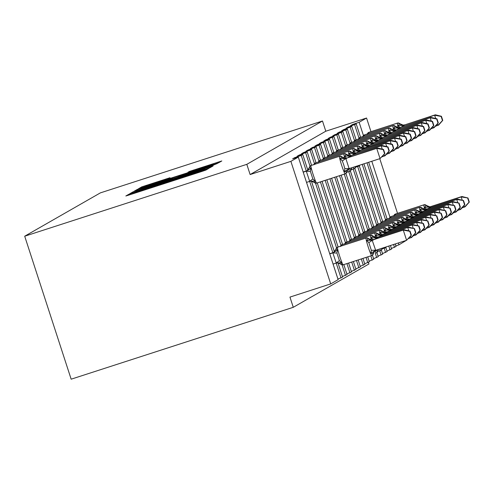 <?xml version="1.0" encoding="UTF-8"?>
<svg xmlns="http://www.w3.org/2000/svg" width="494" height="494" viewBox="0 0 494 494"><rect width="100%" height="100%" fill="white"/><g stroke="black" fill="none" stroke-linecap="round" stroke-linejoin="round"><path stroke-width="0.74" d="M131.818 193.265L128.823 194.284L125.834 195.994L129.564 194.852L201.571 171.548L205.85 170.097L208.839 168.386L145.94 189.06L131.818 193.265M169.979 177.735L141.778 186.862L138.462 188.764L214.198 164.317L218.478 162.866L221.794 160.964L189.381 171.455L187.955 172.276L213.766 164.162L202.287 168.077L144.909 186.473L169.979 177.735M338.124 279.641L330.708 283.908L289.953 297.092L293.269 307.305L71.155 379.188L24.7 236.212L246.815 164.335L250.131 174.549L290.886 161.359L298.314 157.104L292.627 158.84L294.683 157.66L294.838 158.129M24.7 236.212L100.368 192.882L322.483 120.999L246.815 164.335M137.344 190.4L133.059 191.851L129.743 193.759L133.473 192.617L205.479 169.312L209.759 167.855L213.081 165.953L137.344 190.4L137.523 190.962M134.115 191.252L137.418 189.356L141.698 187.905L217.434 163.458L211.728 165.731L178.248 176.636L211.037 166.429L134.115 191.264M352.741 124.97L352.586 124.5L350.53 125.68L356.217 123.945L348.134 127.051L348.289 127.52M356.088 139.808L351.777 126.483L346.078 128.23L348.134 127.051M343.83 130.07L343.682 129.601L341.626 130.78L347.325 129.033L345.769 129.928L339.224 132.151L339.378 132.62M345.627 145.749L341.311 132.478L342.855 131.595L347.196 144.903L342.867 131.583L337.167 133.331L339.224 132.151M334.926 135.171L334.771 134.701L332.715 135.881L338.402 134.146L330.319 137.252L330.467 137.721M338.273 150.009L333.963 136.684L328.263 138.431L330.319 137.252M326.015 140.277L325.861 139.802L323.805 140.981L329.504 139.234L327.948 140.129L321.409 142.358L321.563 142.828M325.052 141.79L329.381 155.104L325.052 141.79L319.352 143.532L321.409 142.358M317.105 145.378L316.957 144.909L314.9 146.082L320.6 144.341L319.044 145.236L312.498 147.459L312.653 147.928M320.452 160.21L316.141 146.891L310.442 148.632L312.498 147.459M308.2 150.479L308.046 150.009L305.99 151.189L311.677 149.454L303.594 152.56L303.742 153.029M307.237 151.991L311.566 165.311L307.237 151.991L301.538 153.739L303.594 152.56M299.29 155.579L299.136 155.11L297.079 156.289L302.779 154.542L301.223 155.437L294.683 157.66M406.315 240.387L398.948 244.826L395.867 245.913M391.415 248.463L396.034 246.475M391.594 249.032L390.458 245.518L391.594 249.032L386.956 251.014M382.504 253.564L387.123 251.582M381.356 250.081L382.689 254.132L378.052 256.114M376.897 252.632L378.231 256.682L373.594 258.665M369.142 261.215L373.779 259.233L372.464 255.176M367.709 256.868L369.327 261.783L364.689 263.765M360.231 266.315L364.85 264.333M360.404 266.902L358.162 259.955L360.404 266.902L355.779 268.866M353.364 261.505L355.964 269.44L351.327 271.422M346.868 273.972L351.487 271.984M343.805 264.599L347.054 274.541L342.416 276.523M337.952 262.851L342.601 277.091L337.964 279.073M322.483 120.999L325.799 131.213L366.554 118.023L359.132 122.277L352.586 124.5M325.799 131.213L250.131 174.549M307.219 152.004L299.136 155.11M320.47 160.21L316.141 146.891L308.046 150.009M325.04 141.803L316.957 144.909M329.492 139.246L333.814 152.56L329.504 139.234M333.944 136.696L325.861 139.802M341.311 132.478L334.771 134.701M351.765 126.495L343.682 129.601M366.554 118.023L370.982 131.657M379.769 158.685L397.528 213.359M330.708 283.908L290.886 161.359M368.401 262.32L368.938 263.975L293.269 307.305M135.665 191.758L204.905 169.232L135.659 191.765M152.226 184.991L140.747 188.906L150.726 185.849L172.659 178.439L152.226 184.991M309.485 167.275A2.149 2.143 60.2 0 1 310.541 165.712L309.442 167.355L310.911 168.3L310.368 171.313L312.856 178.97L315.055 181.063L314.45 182.539A2.149 2.143 -119.8 0 0 316.629 183.101M346.776 171.992L344.386 171.572L344.806 168.633L343.719 164.761L342.317 160.97L340.236 158.809L341.854 156.826L339.569 156.246A9.238 0.692 -107.9 0 1 339.569 156.246L311.035 165.484A9.238 0.692 72.1 0 0 311.035 165.484L310.948 165.533A9.238 0.692 72.1 0 0 313.184 174.666A9.238 0.692 72.1 0 0 316.642 183.101A9.238 0.692 72.1 0 0 316.654 183.095L345.164 173.869M384.851 153.529L383.523 149.447L383.239 149.614L384.567 153.696L384.851 153.529L380.047 158.599L349.116 168.596A4.724 4.712 -119.8 0 0 348.962 168.682L348.739 168.732M384.567 153.696L380.047 158.599L376.731 148.385L345.8 158.395L349.116 168.608M383.239 149.614L376.731 148.385L377.441 147.978L345.8 158.395M303.174 172.011L307.095 170.739M315.055 181.063L309.645 181.286L306.28 171.103L307.478 170.615M306.546 182.385L309.701 181.36M303.223 172.171L306.379 171.152M310.911 168.3L306.564 171.091M346.535 158.08A4.724 4.712 -119.8 0 1 341.681 156.857A2.149 2.143 60.2 0 0 339.477 156.302A9.238 0.692 -107.9 0 0 341.712 165.434A9.238 0.692 -107.9 0 0 345.17 173.869A9.238 0.692 -107.9 0 1 345.17 173.869L316.642 183.101L314.357 182.521C311.004 181.008 309.602 180.576 310.158 181.224L309.88 181.304M340.236 158.809L345.615 158.451M349.005 168.658A4.724 4.712 -119.8 0 0 346.726 172.073A2.149 2.143 60.2 0 1 345.67 173.635L345.17 173.869A2.149 2.143 -119.8 0 0 346.64 172.122A4.724 4.712 -119.8 0 1 348.962 168.682L344.386 171.572M341.854 156.826C345.207 158.339 346.609 158.772 346.059 158.123L346.331 158.043M377.441 147.978L383.523 149.447M372.173 255.361A2.149 2.143 -119.8 0 0 372.217 255.336L373.316 253.694L370.926 253.274L371.352 250.335L368.857 242.671L366.783 240.51L368.228 238.553A2.149 2.143 -119.8 0 0 366.023 237.997L337.495 247.228A9.238 0.692 72.1 0 0 339.73 256.367A9.238 0.692 72.1 0 0 343.188 264.803A9.238 0.692 72.1 0 0 343.2 264.796L371.704 255.571M411.397 235.23L410.069 231.149L409.785 231.309L411.107 235.391L411.397 235.23L406.593 240.294L403.277 230.081L403.987 229.673L372.877 239.744L372.161 240.152L375.662 250.304L370.926 253.274M409.785 231.309L403.277 230.081L372.346 240.09M411.107 235.391L406.593 240.294L375.662 250.304M333.092 264.08L336.247 263.061L332.82 252.805L333.827 252.378M329.77 253.873L332.925 252.848M329.72 253.706L333.641 252.44M375.625 250.316A4.724 4.712 60.2 0 0 375.508 250.384L375.508 250.384A4.724 4.712 60.2 0 0 373.186 253.823A2.149 2.143 60.2 0 1 371.729 255.565A9.238 0.692 -107.9 0 1 371.716 255.565L343.188 264.803L340.903 264.222C337.952 262.746 336.55 262.314 336.698 262.919L336.247 263.061M373.081 239.775A4.724 4.712 60.2 0 1 368.228 238.553L368.401 238.522C371.754 240.035 373.155 240.467 372.606 239.825L372.877 239.744M375.551 250.359A4.724 4.712 60.2 0 0 373.273 253.774A2.149 2.143 -119.8 0 1 372.217 255.336L371.716 255.565A9.238 0.692 -107.9 0 1 368.258 247.13A9.238 0.692 -107.9 0 1 366.023 237.997L366.103 237.947A9.238 0.692 -107.9 0 1 366.116 237.947L337.495 247.228A2.149 2.143 -119.8 0 0 336.031 248.97L333.709 252.415A4.724 4.712 60.2 0 1 333.709 252.415A4.724 4.712 60.2 0 1 332.82 252.805M336.031 248.97L337.458 250.001L336.914 253.008L339.403 260.671L341.601 262.765L340.996 264.241A2.149 2.143 60.2 0 0 343.176 264.803M336.426 262.999L341.601 262.765M333.11 252.792L337.458 250.001M372.161 240.152L366.783 240.51M410.069 231.149L403.987 229.673M376.626 252.811A2.149 2.143 -119.8 0 0 376.669 252.786L377.774 251.143L375.384 250.724M408.804 230.84L407.729 227.53L408.445 227.123L377.33 237.194L376.619 237.602L377.311 238.306M414.238 228.759L415.565 232.841L415.849 232.68L414.522 228.599L407.729 227.53L376.799 237.54M415.849 232.68L411.761 237.336L408.452 238.583M415.565 232.841L411.045 237.744L410.545 236.2M334.228 251.316L335.228 250.995M334.172 251.156L335.37 250.773M373.316 240.121L371.235 237.96L372.68 236.002A2.149 2.143 -119.8 0 0 370.475 235.447L341.947 244.678A9.238 0.692 72.1 0 0 341.971 245.759M377.533 237.225A4.724 4.712 60.2 0 1 372.68 236.002L372.859 235.971C376.206 237.484 377.607 237.917 377.058 237.274L377.33 237.194M376.619 237.602L371.235 237.96M414.522 228.599L408.445 227.123M381.084 250.26A2.149 2.143 -119.8 0 0 381.127 250.236L382.097 248.717A2.149 2.143 60.2 0 1 380.639 250.464A9.238 0.692 -107.9 0 1 380.627 250.464A9.238 0.692 -107.9 0 1 379.732 248.988M413.262 228.29L412.181 224.98L412.898 224.572L381.788 234.638L381.072 235.051L381.769 235.755M418.69 226.209L420.017 230.29L420.301 230.13L418.98 226.048L412.181 224.98L381.257 234.99M420.301 230.13L416.214 234.786L412.904 236.033M420.017 230.29L415.503 235.193L414.997 233.643M377.768 237.571L375.687 235.403L377.132 233.452A2.149 2.143 -119.8 0 0 374.927 232.896L346.399 242.128A9.238 0.692 72.1 0 0 346.424 243.209M381.986 234.675A4.724 4.712 60.2 0 1 377.132 233.452L377.311 233.421C380.664 234.934 382.066 235.366 381.516 234.718L381.788 234.638M381.072 235.051L375.687 235.403M418.98 226.048L412.898 224.572M417.714 225.739L416.64 222.43L417.35 222.022L386.24 232.087L385.524 232.501L386.222 233.205M423.148 223.659L424.47 227.74L424.76 227.573L423.432 223.498L416.64 222.43L385.709 232.439M424.76 227.573L420.672 232.236L417.356 233.483M424.47 227.74L419.956 232.643L419.455 231.093M382.22 235.021L380.145 232.853L381.59 230.902A2.149 2.143 -119.8 0 0 379.386 230.346L350.857 239.578A9.238 0.692 72.1 0 0 350.882 240.658M386.444 232.124A4.724 4.712 60.2 0 1 381.59 230.902L381.763 230.871C385.116 232.384 386.518 232.816 385.968 232.168L386.24 232.087M385.524 232.501L380.145 232.853M423.432 223.498L417.35 222.022M422.166 223.189L421.092 219.879L421.808 219.472L390.692 229.537L389.982 229.951L390.674 230.655M427.6 221.108L428.928 225.19L429.212 225.023L427.884 220.948L421.092 219.879L390.161 229.889M429.212 225.023L425.124 229.685L421.814 230.933M428.928 225.19L424.408 230.093L423.908 228.543M386.679 232.464L384.598 230.303L386.042 228.352A2.149 2.143 -119.8 0 0 383.838 227.796L355.31 237.027A9.238 0.692 72.1 0 0 355.334 238.108M390.896 229.574A4.724 4.712 60.2 0 1 386.042 228.352L386.222 228.321C389.568 229.834 390.97 230.266 390.421 229.617L390.692 229.537M389.982 229.951L384.598 230.303M427.884 220.948L421.808 219.472M346.769 158.42L344.689 156.258L346.313 154.27M389.303 150.979L387.975 146.897L387.691 147.064L389.019 151.145L389.303 150.979L385.215 155.635L381.905 156.888M389.019 151.145L384.499 156.048L383.999 154.499M382.257 149.145L381.183 145.835L350.252 155.845L350.765 156.61M387.691 147.064L381.183 145.835L381.899 145.427L350.252 155.845M307.626 169.461L308.824 169.072M307.682 169.621L308.682 169.294M348.406 169.084A9.238 0.692 -107.9 0 0 349.629 171.319L346.72 172.258L349.616 171.319A9.238 0.692 -107.9 0 1 349.629 171.319A2.149 2.143 -119.8 0 0 350.042 171.134L351.178 169.522A2.149 2.143 60.2 0 1 350.085 171.109M351.814 167.732A4.724 4.712 -119.8 0 0 351.178 169.522L348.838 169.022M344.689 156.258L350.073 155.9M344.756 158.191A9.238 0.692 -107.9 0 1 343.929 153.745L344.015 153.702A9.238 0.692 -107.9 0 1 344.028 153.696L346.306 154.276C349.659 155.789 351.061 156.221 350.512 155.573L350.783 155.493M381.899 145.427L387.975 146.897M351.222 155.869L349.147 153.708L350.765 151.72L348.48 151.145L319.951 160.377A9.238 0.692 72.1 0 0 319.951 160.377A9.238 0.692 72.1 0 0 319.939 160.383L319.853 160.427A9.238 0.692 72.1 0 0 319.884 161.507M393.755 148.428L392.434 144.347L392.15 144.514L393.471 148.589L393.755 148.428L389.667 153.084L386.357 154.338M393.471 148.589L388.957 153.492L388.451 151.948M386.716 146.595L385.635 143.285L354.711 153.294L355.223 154.06M392.15 144.514L385.635 143.285L386.351 142.871L354.711 153.294M353.185 167.293A9.238 0.692 -107.9 0 0 354.081 168.769L351.172 169.708L354.068 168.769A9.238 0.692 -107.9 0 0 354.093 168.763A2.149 2.143 -119.8 0 0 354.494 168.584L355.637 166.972A2.149 2.143 60.2 0 1 354.538 168.559M349.147 153.708L354.525 153.35M350.765 151.726C354.118 153.233 355.519 153.671 354.97 153.023L355.242 152.942M386.351 142.871L392.434 144.347M355.68 153.319L353.599 151.158L355.217 149.169C358.57 150.682 359.972 151.115 359.422 150.472L359.984 150.374L358.977 150.8L359.675 151.504M398.213 145.878L396.886 141.797L396.602 141.963L397.929 146.039L398.213 145.878L394.126 150.534L390.81 151.788M397.929 146.039L393.409 150.942L392.909 149.398M391.168 144.044L390.093 140.734L359.163 150.738M396.602 141.963L390.093 140.734L390.803 140.321L359.694 150.392M353.599 151.158L358.977 150.8M390.803 140.321L396.886 141.797M360.132 150.769L358.051 148.608L359.675 146.619L357.39 146.045A9.238 0.692 -107.9 0 1 357.39 146.045L328.85 155.277A9.238 0.692 72.1 0 0 328.85 155.277L328.763 155.326A9.238 0.692 72.1 0 0 328.788 156.407M402.666 143.328L401.338 139.246L401.054 139.407L402.382 143.488L402.666 143.328L398.578 147.984L395.268 149.231M402.382 143.488L397.868 148.391L397.361 146.848M395.62 141.488L394.545 138.178L363.615 148.188L364.127 148.953M401.054 139.407L394.545 138.178L395.262 137.77L363.615 148.188M358.051 148.608L363.436 148.249M359.669 146.619C363.022 148.132 364.424 148.564 363.874 147.922L364.146 147.842M395.262 137.77L401.338 139.246M426.625 220.639L425.544 217.329L426.26 216.922L395.151 226.987L394.434 227.394L395.132 228.105M432.052 218.558L433.38 222.64L433.664 222.473L432.343 218.391L425.544 217.329L394.62 227.339M433.664 222.473L429.576 227.135L426.266 228.382M433.38 222.64L428.866 227.543L428.36 225.993M391.131 229.914L389.05 227.753L390.495 225.801A2.149 2.143 -119.8 0 0 388.29 225.245L359.762 234.477A9.238 0.692 72.1 0 0 359.786 235.552M395.348 227.024A4.724 4.712 60.2 0 1 390.495 225.801L390.674 225.77C394.027 227.283 395.428 227.715 394.879 227.067L395.151 226.987M394.434 227.394L389.05 227.753M432.343 218.391L426.26 216.922M364.584 148.219L362.51 146.057L364.127 144.069L361.843 143.488L333.314 152.726A9.238 0.692 72.1 0 0 333.302 152.726L333.215 152.776A9.238 0.692 72.1 0 0 333.246 153.856M407.118 140.778L405.796 136.696L405.512 136.857L406.834 140.938L407.118 140.778L403.03 145.434L399.72 146.681M406.834 140.938L402.32 145.841L401.813 144.297M400.078 138.938L398.998 135.628L368.073 145.637L368.586 146.403M405.512 136.857L398.998 135.628L399.714 135.22L368.073 145.637M362.51 146.057L367.888 145.699M364.127 144.069C367.48 145.582 368.882 146.014 368.333 145.372L368.604 145.292M399.714 135.22L405.796 136.696M431.077 218.089L430.002 214.779L430.712 214.371L399.603 224.437L398.886 224.844L399.584 225.554M436.511 216.008L437.832 220.089L438.122 219.923L436.795 215.841L430.002 214.779L399.072 224.789M438.122 219.923L434.035 224.579L430.719 225.832M437.832 220.089L433.318 224.992L432.818 223.442M395.583 227.364L393.508 225.202L394.953 223.251A2.149 2.143 -119.8 0 0 392.749 222.695L364.22 231.927A9.238 0.692 72.1 0 0 364.245 233.001M399.807 224.474A4.724 4.712 60.2 0 1 394.953 223.251L395.126 223.22C398.479 224.733 399.881 225.165 399.331 224.517L399.603 224.437M398.886 224.844L393.508 225.202M436.795 215.841L430.712 214.371M369.043 145.668L366.962 143.501L368.58 141.519L366.295 140.938A9.238 0.692 -107.9 0 1 366.295 140.938L337.76 150.176A9.238 0.692 72.1 0 0 337.766 150.17A9.238 0.692 72.1 0 0 337.76 150.176L337.674 150.225A9.238 0.692 72.1 0 0 337.698 151.306M411.576 138.227L410.248 134.146L409.964 134.306L411.292 138.388L411.576 138.227L407.488 142.883L404.172 144.131M411.292 138.388L406.772 143.291L406.272 141.741M404.53 136.387L403.456 133.077L372.525 143.087L373.038 143.853M409.964 134.306L403.456 133.077L404.166 132.67L372.525 143.087M366.962 143.501L372.34 143.149M368.58 141.519C371.933 143.032 373.334 143.464 372.785 142.815L373.056 142.735M404.166 132.67L410.248 134.146M435.529 215.538L434.454 212.229L435.171 211.815L404.055 221.886L403.345 222.294L404.036 223.004M440.963 213.457L442.291 217.533L442.575 217.372L441.247 213.291L434.454 212.229L403.524 222.238M442.575 217.372L438.487 222.028L435.177 223.282M442.291 217.533L437.77 222.442L437.27 220.892M400.041 224.813L397.96 222.652L399.405 220.695A2.149 2.143 -119.8 0 0 397.201 220.139L368.672 229.377A9.238 0.692 72.1 0 0 368.697 230.451M404.259 221.923A4.724 4.712 60.2 0 1 399.405 220.695L399.584 220.664C402.931 222.177 404.333 222.615 403.783 221.967L404.055 221.886M403.345 222.294L397.96 222.652M441.247 213.291L435.171 211.815M373.495 143.118L371.414 140.951L373.038 138.968L370.753 138.388A9.238 0.692 -107.9 0 1 370.753 138.388L342.212 147.626A9.238 0.692 72.1 0 0 342.225 147.62A9.238 0.692 72.1 0 0 342.212 147.626L342.126 147.675A9.238 0.692 72.1 0 0 342.151 148.756M416.028 135.671L414.701 131.595L414.417 131.756L415.744 135.838L416.028 135.671L411.94 140.333L408.631 141.58M415.744 135.838L411.23 140.741L410.724 139.191M408.983 133.837L407.908 130.527L376.978 140.537L377.49 141.303M414.417 131.756L407.908 130.527L408.624 130.12L376.978 140.537M371.414 140.951L376.799 140.599M373.038 138.968C376.391 140.481 377.786 140.913 377.237 140.265L377.509 140.185M408.624 130.12L414.701 131.595M439.987 212.988L438.907 209.678L439.623 209.265L408.513 219.336L407.797 219.744L408.495 220.448M445.415 210.907L446.743 214.983L447.027 214.822L445.705 210.74L438.907 209.678L407.982 219.682M447.027 214.822L442.939 219.478L439.629 220.732M446.743 214.983L442.229 219.886L441.722 218.342M404.493 222.263L402.412 220.102L403.857 218.144A2.149 2.143 -119.8 0 0 401.653 217.588L373.124 226.82A9.238 0.692 72.1 0 0 373.149 227.901M408.711 219.367A4.724 4.712 60.2 0 1 403.857 218.144L404.036 218.113M408.513 219.336L408.242 219.416C408.791 220.058 407.389 219.626 404.036 218.12L401.752 217.539L373.211 226.771A9.238 0.692 72.1 0 0 373.223 226.771A9.238 0.692 72.1 0 0 373.211 226.771L373.124 226.82A2.149 2.143 -119.8 0 0 371.704 228.37M407.797 219.744L402.412 220.102M445.705 210.74L439.623 209.265M377.947 140.562L375.872 138.4L377.49 136.418L375.205 135.838A9.238 0.692 -107.9 0 1 375.205 135.838L346.665 145.075A9.238 0.692 72.1 0 0 346.665 145.075L346.578 145.125A9.238 0.692 72.1 0 0 346.609 146.205M420.48 133.121L419.159 129.045L418.875 129.206L420.196 133.287L420.48 133.121L416.393 137.783L413.083 139.03M420.196 133.287L415.682 138.19L415.176 136.64M413.441 131.287L412.367 127.977L381.436 137.987L381.948 138.752M418.875 129.206L412.367 127.977L413.077 127.569L381.436 137.987M375.872 138.4L381.251 138.048M377.49 136.418C380.843 137.931 382.245 138.363 381.695 137.715L381.967 137.635M413.077 127.569L419.159 129.045M444.439 210.432L443.365 207.122L444.075 206.714L412.965 216.786L412.249 217.193L412.947 217.897M449.873 208.351L451.195 212.432L451.485 212.272L450.158 208.19L443.365 207.122L412.434 217.132M451.485 212.272L447.397 216.928L444.081 218.175M451.195 212.432L446.681 217.335L446.181 215.792M408.946 219.713L406.871 217.551L408.316 215.594A2.149 2.143 -119.8 0 0 406.111 215.038L377.583 224.27A9.238 0.692 72.1 0 0 377.607 225.35M413.169 216.817A4.724 4.712 60.2 0 1 408.316 215.594L408.489 215.563C411.842 217.076 413.243 217.508 412.694 216.866L412.965 216.786M412.249 217.193L406.871 217.551M450.158 208.19L444.075 206.714M382.405 138.011L380.324 135.85L381.942 133.868L379.658 133.287L351.129 142.519A9.238 0.692 72.1 0 0 351.129 142.519A9.238 0.692 72.1 0 0 351.123 142.525L351.036 142.575A9.238 0.692 72.1 0 0 351.061 143.649M424.939 130.57L423.611 126.489L423.327 126.655L424.655 130.737L424.939 130.57L420.851 135.233L417.535 136.48M424.655 130.737L420.135 135.64L419.634 134.09M417.893 128.736L416.819 125.427L385.888 135.436L386.401 136.202M423.327 126.655L416.819 125.427L417.529 125.019L385.888 135.436M380.324 135.85L385.703 135.492M381.942 133.868C385.295 135.381 386.697 135.813 386.147 135.165L386.419 135.084M417.529 125.019L423.611 126.489M448.892 207.881L447.817 204.572L448.533 204.164L417.418 214.235L416.708 214.643L417.399 215.347M454.326 205.8L455.653 209.882L455.937 209.722L454.61 205.64L447.817 204.572L416.887 214.581M455.937 209.722L451.849 214.377L448.54 215.625M455.653 209.882L451.133 214.785L450.633 213.241M413.404 217.162L411.323 215.001L412.768 213.044A2.149 2.143 -119.8 0 0 410.563 212.488L382.035 221.72A9.238 0.692 72.1 0 0 382.06 222.8M417.621 214.266A4.724 4.712 60.2 0 1 412.768 213.044L412.947 213.013C416.294 214.526 417.696 214.958 417.146 214.316L417.418 214.235M416.708 214.643L411.323 215.001M454.61 205.64L448.533 204.164M386.858 135.461L384.777 133.3L386.401 131.318L384.116 130.737L355.587 139.969A9.238 0.692 72.1 0 0 355.587 139.969A9.238 0.692 72.1 0 0 355.575 139.975L355.489 140.024A9.238 0.692 72.1 0 0 355.513 141.099M429.391 128.02L428.063 123.938L427.779 124.105L429.107 128.187L429.391 128.02L425.303 132.676L421.993 133.93M429.107 128.187L424.593 133.09L424.087 131.54M422.345 126.186L421.271 122.876L390.34 132.886L390.853 133.652M427.779 124.105L421.271 122.876L421.987 122.469L390.34 132.886M384.777 133.3L390.161 132.942M386.401 131.318C389.754 132.83 391.149 133.263 390.6 132.614L390.871 132.534M421.987 122.469L428.063 123.938M453.35 205.331L452.269 202.021L452.986 201.614L421.876 211.685L421.16 212.093L421.857 212.797M458.778 203.25L460.105 207.332L460.389 207.171L459.068 203.09L452.269 202.021L421.345 212.031M460.389 207.171L456.302 211.827L452.992 213.075M460.105 207.332L455.591 212.235L455.085 210.691M417.856 214.612L415.775 212.451L417.22 210.493A2.149 2.143 -119.8 0 0 415.016 209.938L386.487 219.169A9.238 0.692 72.1 0 0 386.512 220.25M422.074 211.716A4.724 4.712 60.2 0 1 417.22 210.493L417.399 210.463C420.752 211.975 422.154 212.408 421.604 211.765L421.876 211.685M421.16 212.093L415.775 212.451M459.068 203.09L452.986 201.614M391.31 132.911L389.235 130.749L390.853 128.761M433.843 125.47L432.522 121.388L432.238 121.555L433.559 125.63L433.843 125.47L429.755 130.126L426.446 131.379M433.559 125.63L429.045 130.54L428.539 128.99M426.804 123.636L425.729 120.326L394.799 130.336L395.311 131.101M432.238 121.555L425.729 120.326L426.439 119.912L394.799 130.336M389.235 130.749L394.613 130.391M389.297 132.682A9.238 0.692 -107.9 0 1 388.469 128.236L388.556 128.187A9.238 0.692 -107.9 0 1 388.568 128.187L390.853 128.767C394.206 130.274 395.608 130.712 395.058 130.064L395.33 129.984M426.439 119.912L432.522 121.388M457.802 202.781L456.728 199.471L457.438 199.063L426.328 209.129L425.612 209.542L426.31 210.246M463.236 200.7L464.558 204.782L464.848 204.615L463.52 200.539L456.728 199.471L425.797 209.481M464.848 204.615L460.76 209.277L457.444 210.524M464.558 204.782L460.044 209.684L459.544 208.135M422.308 212.062L420.233 209.894L421.678 207.943A2.149 2.143 -119.8 0 0 419.474 207.387L390.945 216.619A9.238 0.692 72.1 0 0 390.97 217.7M426.532 209.166A4.724 4.712 60.2 0 1 421.678 207.943L421.851 207.912C425.204 209.425 426.606 209.857 426.056 209.209L426.328 209.129M425.612 209.542L420.233 209.894M463.52 200.539L457.438 199.063M395.768 130.36L393.687 128.199L395.305 126.211L393.02 125.637A9.238 0.692 -107.9 0 1 393.02 125.637L364.486 134.868A9.238 0.692 72.1 0 0 364.486 134.868L364.399 134.918A9.238 0.692 72.1 0 0 364.424 135.998M438.302 122.92L436.974 118.838L436.69 119.005L438.017 123.08L438.302 122.92L434.214 127.576L430.898 128.829M438.017 123.08L433.497 127.983L432.997 126.439M431.256 121.086L430.181 117.776L399.251 127.779L399.763 128.545M436.69 119.005L430.181 117.776L430.892 117.362L399.251 127.779M393.687 128.199L399.066 127.841M395.305 126.217C398.658 127.724 400.06 128.156 399.51 127.514L399.782 127.433M430.892 117.362L436.974 118.838M462.254 200.231L461.18 196.921L461.896 196.513L430.78 206.578L430.07 206.992L430.762 207.696M467.688 198.15L469.016 202.231L469.3 202.065L467.972 197.989L461.18 196.921L430.249 206.93M469.3 202.065L465.212 206.727L461.902 207.974M469.016 202.231L464.496 207.134L463.996 205.584M426.767 209.512L424.686 207.344L426.131 205.393A2.149 2.143 -119.8 0 0 423.926 204.837L395.398 214.069A9.238 0.692 72.1 0 0 395.422 215.149M430.984 206.616A4.724 4.712 60.2 0 1 426.131 205.393L426.31 205.362M430.78 206.578L430.509 206.659C431.058 207.307 429.656 206.875 426.303 205.362L424.019 204.782L395.484 214.019A9.238 0.692 72.1 0 0 395.484 214.019L395.398 214.069A2.149 2.143 -119.8 0 0 393.977 215.619M430.07 206.992L424.686 207.344M467.972 197.989L461.896 196.513M400.22 127.81L398.139 125.649L399.763 123.661L397.479 123.086L368.95 132.318A9.238 0.692 72.1 0 0 368.938 132.318L368.851 132.367A9.238 0.692 72.1 0 0 368.876 133.448M442.754 120.369L441.426 116.288L441.142 116.448L442.47 120.53L442.754 120.369L438.666 125.025L435.356 126.273M442.47 120.53L437.956 125.433L437.449 123.889M435.708 118.529L434.634 115.219L403.703 125.229L404.222 125.995M441.142 116.448L434.634 115.219L435.35 114.812L403.703 125.229M398.139 125.649L403.524 125.291M399.763 123.661C403.116 125.173 404.512 125.606 403.962 124.963L404.234 124.883M435.35 114.812L441.426 116.288M129.058 195.013L128.823 194.284M203.466 170.93L203.232 170.202M166.262 182.978L166.027 182.243M398.948 244.826L398.343 242.968M389.988 217.249L371.797 161.266M363.442 135.547L359.132 122.277M396.034 246.494L395.219 243.974L396.052 246.481M387.086 218.953L368.672 162.279L387.105 218.947M356.236 123.932L360.558 137.252L356.217 123.945M394.496 247.377L393.564 244.511M385.536 219.799L367.017 162.81M358.99 138.098L354.673 124.828M382.634 221.503L363.893 163.823M390.038 249.927L388.784 246.061M381.078 222.349L362.238 164.36M354.531 140.648L350.221 127.378M387.129 251.594L385.808 247.531L387.142 251.582M359.28 165.823L378.194 224.048L359.262 165.836M351.635 142.358L347.307 129.045M385.586 252.477L384.196 248.198M376.626 224.9L357.65 166.503M350.079 143.198L345.769 129.928M373.723 226.604L354.809 168.386M381.133 255.028L379.744 250.754M372.173 227.45L353.198 169.053M369.271 229.154L350.351 170.936M342.725 147.459L338.402 134.146M376.675 257.578L375.286 253.305M367.715 230L348.745 171.603M341.169 148.299L336.859 135.029M373.767 259.245L372.445 255.188M345.917 173.474L364.831 231.705L345.899 173.487M372.223 260.128L370.833 255.855M363.263 232.551L344.287 174.154M336.717 150.855L332.406 137.579M360.361 234.261L341.163 175.166L360.379 234.255M367.771 262.678L366.054 257.399M358.811 235.101L339.508 175.703M332.264 153.406L327.948 140.129M364.856 264.346L362.929 258.411M355.908 236.811L336.383 176.716M363.312 265.229L361.275 258.949M354.352 237.651L334.728 177.247M327.806 155.956L323.496 142.686M351.456 239.362L331.604 178.26M324.91 157.66L320.581 144.353M358.86 267.785L356.495 260.492M349.9 240.201L329.949 178.797M323.354 158.506L319.044 145.236M326.837 179.804L347.016 241.906L326.818 179.81M354.408 270.335L351.709 262.042M345.448 242.758L325.169 180.341M318.902 161.056L314.585 147.786M351.493 272.003L348.585 263.055M322.057 181.347L342.564 244.456L322.039 181.354M311.689 149.441L316.018 162.761L311.677 149.454M349.95 272.886L346.93 263.586M340.99 245.308L320.384 181.891M314.443 163.607L310.133 150.337M338.094 247.012L317.259 182.904L338.106 247.006M345.497 275.436L342.058 264.858M336.538 247.858L315.518 183.163M309.991 166.157L305.681 152.887M311.43 181.15L334.419 251.909L311.405 181.15M307.855 170.22L302.766 154.554M341.045 277.986L336.198 263.074M332.826 252.706L309.652 181.378M306.28 171.004L301.223 155.437M338.131 279.653L298.314 157.104L338.143 279.641M146.088 189.505L145.94 189.06M152.084 187.566L151.942 187.121M165.848 183.107L165.638 182.465M183.293 177.47L183.144 177.019M189.288 175.524L189.146 175.08M203.053 171.066L202.843 170.424M209.617 167.917L209.351 167.096M133.324 192.66L133.059 191.851M137.684 190.165L137.418 189.356M141.877 188.455L141.698 187.905M213.846 165.039L213.704 164.601M172.764 178.816L172.647 178.451M189.505 171.826L189.381 171.455M193.809 170.449L193.66 170.004M218.329 162.927L218.064 162.106M142.037 187.671L141.778 186.862M146.236 185.948L146.057 185.404M166.404 179.303L166.262 178.871M311.053 165.478A9.238 0.692 72.1 0 0 311.041 165.478L310.541 165.712A2.149 2.143 60.2 0 1 310.948 165.533L339.563 156.252L311.041 165.478A2.149 2.143 -119.8 0 0 310.584 165.688M349.048 168.633C348.641 168.386 347.881 169.51 346.769 171.992L345.67 173.635A2.149 2.143 60.2 0 1 345.627 173.66M346.621 158.031A4.724 4.712 -119.8 0 1 341.768 156.808A2.149 2.143 -119.8 0 0 339.563 156.252M306.28 171.103A4.724 4.712 -119.8 0 0 307.163 170.714L307.163 170.714A4.724 4.712 -119.8 0 0 307.2 170.696M306.36 171.054A4.724 4.712 -119.8 0 0 307.206 170.689M310.368 171.313L306.385 171.239M312.856 178.97L309.645 181.286M345.856 158.469L342.317 160.97M349.116 168.516L344.806 168.633M373.161 239.726A4.724 4.712 60.2 0 1 368.314 238.503A2.149 2.143 60.2 0 0 366.103 237.947L337.587 247.179A9.238 0.692 72.1 0 0 337.587 247.179A9.238 0.692 72.1 0 0 337.575 247.179A2.149 2.143 60.2 0 0 337.174 247.358L335.988 249.05M337.13 247.383A2.149 2.143 60.2 0 1 337.174 247.358L337.587 247.179M336.192 262.987L339.403 260.671M332.925 252.94L336.914 253.008M333.753 252.385A4.724 4.712 60.2 0 1 332.907 252.755M371.352 250.335L375.662 250.211M368.857 242.671L372.402 240.164M378.293 249.451A4.724 4.712 60.2 0 0 377.638 251.273A2.149 2.143 60.2 0 1 376.589 252.835L376.669 252.786A2.149 2.143 -119.8 0 0 377.725 251.224A4.724 4.712 60.2 0 1 378.361 249.433M376.162 253.021L376.589 252.835A2.149 2.143 60.2 0 1 376.181 253.014A9.238 0.692 -107.9 0 1 376.175 253.014A9.238 0.692 -107.9 0 1 374.952 250.785M371.303 239.893A9.238 0.692 -107.9 0 1 370.475 235.447L342.033 244.629A9.238 0.692 72.1 0 0 342.033 244.629L341.947 244.678A2.149 2.143 -119.8 0 0 340.52 246.228M342.052 244.623A9.238 0.692 72.1 0 0 342.039 244.629L370.568 235.391A9.238 0.692 -107.9 0 1 370.568 235.391A2.149 2.143 60.2 0 1 372.766 235.953A4.724 4.712 60.2 0 0 377.62 237.176M341.582 244.833A2.149 2.143 60.2 0 1 342.033 244.629L340.44 246.5M374.68 239.158L376.854 237.614M380.627 250.464L377.719 251.409L381.127 250.236A2.149 2.143 -119.8 0 0 382.183 248.673A4.724 4.712 60.2 0 1 382.282 248.161M375.755 237.342A9.238 0.692 -107.9 0 1 374.927 232.896L346.399 242.128A2.149 2.143 -119.8 0 0 344.979 243.678M382.072 234.625A4.724 4.712 60.2 0 1 377.218 233.403A2.149 2.143 60.2 0 0 375.014 232.847A9.238 0.692 -107.9 0 1 375.026 232.841L346.498 242.072A9.238 0.692 72.1 0 0 346.498 242.072A9.238 0.692 72.1 0 0 346.485 242.079A2.149 2.143 60.2 0 0 346.084 242.258L344.898 243.95M346.041 242.282A2.149 2.143 60.2 0 1 346.084 242.258L346.498 242.072M382.097 248.717A4.724 4.712 60.2 0 1 382.202 248.192M379.139 236.607L381.306 235.064M385.536 247.704A2.149 2.143 -119.8 0 0 386.407 246.827M386.333 246.852A2.149 2.143 60.2 0 1 385.092 247.908A9.238 0.692 -107.9 0 1 385.079 247.914A9.238 0.692 -107.9 0 1 384.647 247.395M385.067 247.92L382.171 248.853L385.493 247.735L386.419 246.821M380.207 234.786A9.238 0.692 -107.9 0 1 379.386 230.346L350.857 239.578A2.149 2.143 -119.8 0 0 349.431 241.128M386.524 232.075A4.724 4.712 60.2 0 1 381.677 230.852A2.149 2.143 60.2 0 0 379.466 230.297A9.238 0.692 -107.9 0 1 379.478 230.29L350.95 239.522A9.238 0.692 72.1 0 0 350.95 239.522A9.238 0.692 72.1 0 0 350.938 239.528A2.149 2.143 60.2 0 0 350.536 239.707L349.351 241.399M350.493 239.732A2.149 2.143 60.2 0 1 350.536 239.707L350.95 239.522M383.591 234.057L385.765 232.513M384.665 232.236A9.238 0.692 -107.9 0 1 383.838 227.796L355.396 236.978A9.238 0.692 72.1 0 0 355.402 236.972A9.238 0.692 72.1 0 0 355.396 236.978L355.31 237.027A2.149 2.143 -119.8 0 0 353.883 238.571M354.951 237.182A2.149 2.143 60.2 0 1 355.396 236.978L383.931 227.74A9.238 0.692 -107.9 0 1 383.931 227.74A2.149 2.143 60.2 0 1 386.129 228.302A4.724 4.712 60.2 0 0 390.982 229.525M388.043 231.507L390.217 229.963M313.98 164.527A2.149 2.143 60.2 0 1 315.4 162.983A9.238 0.692 72.1 0 0 315.425 164.057M344.028 153.696L315.499 162.927A9.238 0.692 72.1 0 0 315.499 162.927A9.238 0.692 72.1 0 0 315.487 162.934L343.929 153.745A2.149 2.143 60.2 0 1 346.133 154.307A4.724 4.712 -119.8 0 0 350.987 155.53M351.073 155.48A4.724 4.712 -119.8 0 1 346.22 154.258A2.149 2.143 -119.8 0 0 344.015 153.702L315.487 162.934A2.149 2.143 -119.8 0 0 315.042 163.137M349.629 171.319L350.042 171.134A2.149 2.143 -119.8 0 0 351.098 169.572A4.724 4.712 -119.8 0 1 351.747 167.756M350.308 155.919L348.134 157.456M318.432 161.976A2.149 2.143 60.2 0 1 319.853 160.427L348.381 151.195A2.149 2.143 60.2 0 1 350.592 151.751A4.724 4.712 -119.8 0 0 355.439 152.973M349.209 155.641A9.238 0.692 -107.9 0 1 348.381 151.195L348.468 151.145A9.238 0.692 -107.9 0 1 348.48 151.145M355.526 152.93A4.724 4.712 -119.8 0 1 350.672 151.701A2.149 2.143 -119.8 0 0 348.468 151.145L319.939 160.383A2.149 2.143 -119.8 0 0 319.495 160.587M355.736 166.466A4.724 4.712 -119.8 0 0 355.637 166.972L355.55 167.021A2.149 2.143 -119.8 0 1 354.494 168.584L354.081 168.769M354.76 153.362L352.593 154.906M355.655 166.49A4.724 4.712 -119.8 0 0 355.55 167.021M322.885 159.426A2.149 2.143 60.2 0 1 324.311 157.876A9.238 0.692 72.1 0 0 324.336 158.957M353.661 153.091A9.238 0.692 -107.9 0 1 352.839 148.645A2.149 2.143 60.2 0 1 355.044 149.2A4.724 4.712 -119.8 0 0 359.898 150.423M359.984 150.374A4.724 4.712 -119.8 0 1 355.13 149.151A2.149 2.143 -119.8 0 0 352.926 148.595A9.238 0.692 -107.9 0 1 352.932 148.595L324.397 157.827A9.238 0.692 72.1 0 0 324.404 157.827A9.238 0.692 72.1 0 0 324.397 157.827L352.926 148.595L324.404 157.827A2.149 2.143 -119.8 0 0 323.947 158.031M359.86 165.132A2.149 2.143 60.2 0 1 359.033 165.984L358.947 166.033A2.149 2.143 -119.8 0 1 358.545 166.212A9.238 0.692 -107.9 0 1 358.533 166.219L355.624 167.157L358.533 166.219A9.238 0.692 -107.9 0 1 358.107 165.7M359.873 165.126L359.033 165.984A2.149 2.143 60.2 0 1 358.99 166.009M358.533 166.219L358.947 166.033A2.149 2.143 -119.8 0 0 359.786 165.15M359.218 150.812L357.045 152.356M327.343 156.876A2.149 2.143 60.2 0 1 328.763 155.326L357.292 146.094A2.149 2.143 60.2 0 1 359.496 146.65A4.724 4.712 -119.8 0 0 364.35 147.873M358.119 150.54A9.238 0.692 -107.9 0 1 357.292 146.094L328.862 155.277A2.149 2.143 -119.8 0 0 328.405 155.48M328.868 155.27A9.238 0.692 72.1 0 0 328.862 155.277L327.256 157.148M364.436 147.823A4.724 4.712 -119.8 0 1 359.583 146.601A2.149 2.143 -119.8 0 0 357.378 146.045M363.67 148.262L361.503 149.805M389.118 229.685A9.238 0.692 -107.9 0 1 388.29 225.245L359.848 234.428A9.238 0.692 72.1 0 0 359.848 234.428L359.762 234.477A2.149 2.143 -119.8 0 0 358.341 236.021M359.867 234.422A9.238 0.692 72.1 0 0 359.86 234.422L388.389 225.19A9.238 0.692 -107.9 0 1 388.389 225.19A2.149 2.143 60.2 0 1 390.581 225.752A4.724 4.712 60.2 0 0 395.435 226.974M359.404 234.631A2.149 2.143 60.2 0 1 359.848 234.428L358.261 236.299M392.502 228.957L394.669 227.413M331.795 154.326A2.149 2.143 60.2 0 1 333.215 152.776L361.744 143.544A2.149 2.143 60.2 0 1 363.954 144.1A4.724 4.712 -119.8 0 0 368.802 145.322M362.571 147.99A9.238 0.692 -107.9 0 1 361.744 143.544L361.83 143.495A9.238 0.692 -107.9 0 1 361.843 143.488M333.327 152.72A9.238 0.692 72.1 0 0 333.314 152.726L332.9 152.905A2.149 2.143 -119.8 0 0 332.857 152.93M368.888 145.273A4.724 4.712 -119.8 0 1 364.035 144.05A2.149 2.143 -119.8 0 0 361.83 143.495L333.302 152.726A2.149 2.143 -119.8 0 0 332.9 152.905L331.715 154.597M368.123 145.711L365.955 147.255M393.57 227.135A9.238 0.692 -107.9 0 1 392.749 222.695L364.22 231.927A2.149 2.143 -119.8 0 0 362.794 233.471M399.893 224.424A4.724 4.712 60.2 0 1 395.039 223.202A2.149 2.143 60.2 0 0 392.829 222.646A9.238 0.692 -107.9 0 1 392.841 222.64L364.313 231.871A9.238 0.692 72.1 0 0 364.313 231.871A9.238 0.692 72.1 0 0 364.3 231.877A2.149 2.143 60.2 0 0 363.899 232.057L362.713 233.748M363.856 232.081A2.149 2.143 60.2 0 1 363.899 232.057L364.313 231.871M396.954 226.406L399.127 224.863M336.247 151.775A2.149 2.143 60.2 0 1 337.674 150.225L366.202 140.994A2.149 2.143 60.2 0 1 368.407 141.55A4.724 4.712 -119.8 0 0 373.26 142.772M367.023 145.44A9.238 0.692 -107.9 0 1 366.202 140.994L337.766 150.17A2.149 2.143 -119.8 0 0 337.309 150.38M373.347 142.723A4.724 4.712 -119.8 0 1 368.493 141.5A2.149 2.143 -119.8 0 0 366.289 140.944M372.581 143.161L370.407 144.705M398.028 224.585A9.238 0.692 -107.9 0 1 397.201 220.139L368.672 229.377A2.149 2.143 -119.8 0 0 367.246 230.92M368.314 229.531A2.149 2.143 60.2 0 1 368.351 229.506L368.765 229.321A9.238 0.692 72.1 0 0 368.765 229.321L397.293 220.089A9.238 0.692 -107.9 0 1 397.293 220.089A2.149 2.143 60.2 0 1 399.492 220.651A4.724 4.712 60.2 0 0 404.345 221.874M368.765 229.321A9.238 0.692 72.1 0 0 368.759 229.327A2.149 2.143 60.2 0 0 368.351 229.506L367.166 231.198M401.406 223.85L403.579 222.312M340.706 149.225A2.149 2.143 60.2 0 1 342.126 147.675L370.654 138.444A2.149 2.143 60.2 0 1 372.859 138.999A4.724 4.712 -119.8 0 0 377.712 140.222M371.482 142.883A9.238 0.692 -107.9 0 1 370.654 138.444L342.225 147.62A2.149 2.143 -119.8 0 0 341.768 147.83M377.799 140.173A4.724 4.712 -119.8 0 1 372.945 138.95A2.149 2.143 -119.8 0 0 370.741 138.394M377.033 140.611L374.866 142.155M402.48 222.034A9.238 0.692 -107.9 0 1 401.653 217.588L401.739 217.539A9.238 0.692 -107.9 0 1 401.752 217.539A2.149 2.143 60.2 0 1 403.944 218.095A4.724 4.712 60.2 0 0 408.797 219.317M372.766 226.974A2.149 2.143 60.2 0 1 373.211 226.771L401.752 217.539M405.864 221.3L408.032 219.756M345.158 146.669A2.149 2.143 60.2 0 1 346.578 145.125L375.107 135.893A2.149 2.143 60.2 0 1 377.317 136.449A4.724 4.712 -119.8 0 0 382.165 137.672M375.934 140.333A9.238 0.692 -107.9 0 1 375.107 135.893L346.677 145.069A2.149 2.143 -119.8 0 0 346.22 145.279M346.689 145.069A9.238 0.692 72.1 0 0 346.677 145.069L345.078 146.946M382.251 137.622A4.724 4.712 -119.8 0 1 377.397 136.4A2.149 2.143 -119.8 0 0 375.193 135.844M381.485 138.061L379.318 139.604M406.933 219.484A9.238 0.692 -107.9 0 1 406.111 215.038L377.663 224.22A9.238 0.692 72.1 0 0 377.663 224.22L377.583 224.27A2.149 2.143 -119.8 0 0 376.156 225.82M377.688 224.214A9.238 0.692 72.1 0 0 377.675 224.22L406.204 214.989A9.238 0.692 -107.9 0 1 406.204 214.989A2.149 2.143 60.2 0 1 408.402 215.545A4.724 4.712 60.2 0 0 413.256 216.767M377.218 224.424A2.149 2.143 60.2 0 1 377.663 224.22L376.076 226.091M410.316 218.749L412.49 217.206M349.61 144.118A2.149 2.143 60.2 0 1 351.036 142.575L379.565 133.343A2.149 2.143 60.2 0 1 381.769 133.899A4.724 4.712 -119.8 0 0 386.623 135.121M380.386 137.783A9.238 0.692 -107.9 0 1 379.565 133.343L379.651 133.294A9.238 0.692 -107.9 0 1 379.658 133.287M386.709 135.072A4.724 4.712 -119.8 0 1 381.856 133.849A2.149 2.143 -119.8 0 0 379.651 133.294L351.123 142.525A2.149 2.143 -119.8 0 0 350.672 142.729M385.944 135.51L383.77 137.054M411.391 216.934A9.238 0.692 -107.9 0 1 410.563 212.488L382.035 221.72A2.149 2.143 -119.8 0 0 380.615 223.269M417.708 214.217A4.724 4.712 60.2 0 1 412.854 212.994A2.149 2.143 60.2 0 0 410.65 212.439A9.238 0.692 -107.9 0 1 410.656 212.432L382.128 221.67A9.238 0.692 72.1 0 0 382.121 221.67A2.149 2.143 60.2 0 0 381.714 221.849L380.528 223.541M382.14 221.664A9.238 0.692 72.1 0 0 382.128 221.67L381.714 221.849A2.149 2.143 60.2 0 0 381.677 221.874M414.769 216.199L416.942 214.655M354.068 141.568A2.149 2.143 60.2 0 1 355.489 140.024L384.017 130.793A2.149 2.143 60.2 0 1 386.222 131.348A4.724 4.712 -119.8 0 0 391.075 132.571M384.845 135.233A9.238 0.692 -107.9 0 1 384.017 130.793L384.104 130.743A9.238 0.692 -107.9 0 1 384.116 130.737M391.162 132.522A4.724 4.712 -119.8 0 1 386.308 131.299A2.149 2.143 -119.8 0 0 384.104 130.743L355.575 139.975A2.149 2.143 -119.8 0 0 355.13 140.179M390.396 132.96L388.228 134.504M415.843 214.384A9.238 0.692 -107.9 0 1 415.016 209.938L386.574 219.12A9.238 0.692 72.1 0 0 386.586 219.114A9.238 0.692 72.1 0 0 386.574 219.12L386.487 219.169A2.149 2.143 -119.8 0 0 385.067 220.719M386.129 219.324A2.149 2.143 60.2 0 1 386.574 219.12L415.114 209.882A9.238 0.692 -107.9 0 1 415.114 209.882A2.149 2.143 60.2 0 1 417.307 210.444A4.724 4.712 60.2 0 0 422.16 211.667M419.227 213.649L421.394 212.105M358.521 139.018A2.149 2.143 60.2 0 1 359.941 137.474A9.238 0.692 72.1 0 0 359.972 138.548M360.052 137.418A9.238 0.692 72.1 0 0 360.04 137.418L388.469 128.236A2.149 2.143 60.2 0 1 390.68 128.792A4.724 4.712 -119.8 0 0 395.527 130.021M395.614 129.971A4.724 4.712 -119.8 0 1 390.76 128.749A2.149 2.143 -119.8 0 0 388.556 128.187L360.027 137.425A9.238 0.692 72.1 0 0 360.027 137.425A2.149 2.143 -119.8 0 0 359.583 137.628M394.848 130.41L392.681 131.947M420.295 211.827A9.238 0.692 -107.9 0 1 419.474 207.387L391.026 216.57A9.238 0.692 72.1 0 0 391.026 216.57L390.945 216.619A2.149 2.143 -119.8 0 0 389.519 218.169M391.05 216.563A9.238 0.692 72.1 0 0 391.038 216.563L419.567 207.332A9.238 0.692 -107.9 0 1 419.567 207.332A2.149 2.143 60.2 0 1 421.765 207.894A4.724 4.712 60.2 0 0 426.618 209.116M390.581 216.773A2.149 2.143 60.2 0 1 391.026 216.57L389.439 218.441M423.679 211.099L425.853 209.555M362.973 136.468A2.149 2.143 60.2 0 1 364.399 134.918L392.928 125.686A2.149 2.143 60.2 0 1 395.132 126.242A4.724 4.712 -119.8 0 0 399.986 127.464M393.749 130.132A9.238 0.692 -107.9 0 1 392.928 125.686L364.492 134.868A2.149 2.143 -119.8 0 0 364.035 135.072M364.504 134.862A9.238 0.692 72.1 0 0 364.492 134.868L362.892 136.739M400.072 127.415A4.724 4.712 -119.8 0 1 395.219 126.192A2.149 2.143 -119.8 0 0 393.014 125.637M399.306 127.853L397.133 129.397M424.754 209.277A9.238 0.692 -107.9 0 1 423.926 204.837L424.013 204.788A9.238 0.692 -107.9 0 1 424.019 204.782A2.149 2.143 60.2 0 1 426.217 205.343A4.724 4.712 60.2 0 0 431.071 206.566M395.503 214.013A9.238 0.692 72.1 0 0 395.49 214.013A2.149 2.143 60.2 0 0 395.077 214.198L393.891 215.89M395.039 214.223A2.149 2.143 60.2 0 1 395.077 214.198L424.019 204.782M428.131 208.548L430.305 207.005M367.431 133.917A2.149 2.143 60.2 0 1 368.851 132.367L397.38 123.136A2.149 2.143 60.2 0 1 399.584 123.691A4.724 4.712 -119.8 0 0 404.438 124.914M398.207 127.582A9.238 0.692 -107.9 0 1 397.38 123.136L397.466 123.086A9.238 0.692 -107.9 0 1 397.479 123.086M368.956 132.312A9.238 0.692 72.1 0 0 368.95 132.318L368.536 132.497A2.149 2.143 -119.8 0 0 368.493 132.522M404.524 124.865A4.724 4.712 -119.8 0 1 399.671 123.642A2.149 2.143 -119.8 0 0 397.466 123.086L368.938 132.318A2.149 2.143 -119.8 0 0 368.536 132.497L367.351 134.189M403.759 125.303L401.591 126.847M342.601 277.091L337.976 262.851M307.873 170.208L302.779 154.542M347.054 274.541L343.824 264.593M351.506 271.99L348.603 263.049M355.964 269.44L353.383 261.499M351.469 239.355L331.616 178.254M324.929 157.654L320.6 144.341M364.868 264.333L362.942 258.405M355.927 236.805L336.402 176.71M369.327 261.783L367.727 256.861M338.291 150.003L333.963 136.684M378.231 256.682L376.916 252.625M369.29 229.154L350.37 170.924M342.743 147.453L338.415 134.133M382.689 254.132L381.368 250.069M373.742 226.598L354.822 168.374M351.654 142.352L347.325 129.033M382.652 221.497L363.911 163.817M356.106 139.802L351.777 126.483M134.214 193.352L134.004 192.716M171.418 181.31L171.208 180.674M172.777 178.809L172.659 178.439M307.163 170.714L309.442 167.355M366.116 237.947L368.401 238.522M373.316 253.694C374.427 251.205 375.187 250.088 375.594 250.335M370.568 235.391L372.853 235.971M377.774 251.143L378.392 249.421M375.026 232.841L377.311 233.421M382.226 248.593L382.313 248.155M379.478 230.29L381.763 230.871M383.931 227.74L386.215 228.321M355.402 236.972L353.803 238.849M315.499 162.927L313.894 164.805M351.228 169.442L351.845 167.725M319.951 160.377L318.352 162.248M355.68 166.892L355.766 166.453M324.404 157.827L322.804 159.698M355.217 149.176L352.932 148.595M388.389 225.19L390.674 225.77M392.841 222.64L395.126 223.22M337.766 150.17L336.167 152.047M397.293 220.089L399.578 220.67M342.225 147.62L340.619 149.497M373.223 226.771L371.624 228.642M406.204 214.989L408.489 215.563M351.129 142.519L349.53 144.396M410.656 212.432L412.941 213.013M355.587 139.969L353.988 141.846M415.114 209.882L417.399 210.463M386.586 219.114L384.987 220.991M388.568 128.187L360.04 137.418L358.44 139.296M419.567 207.332L421.851 207.912"/></g></svg>

